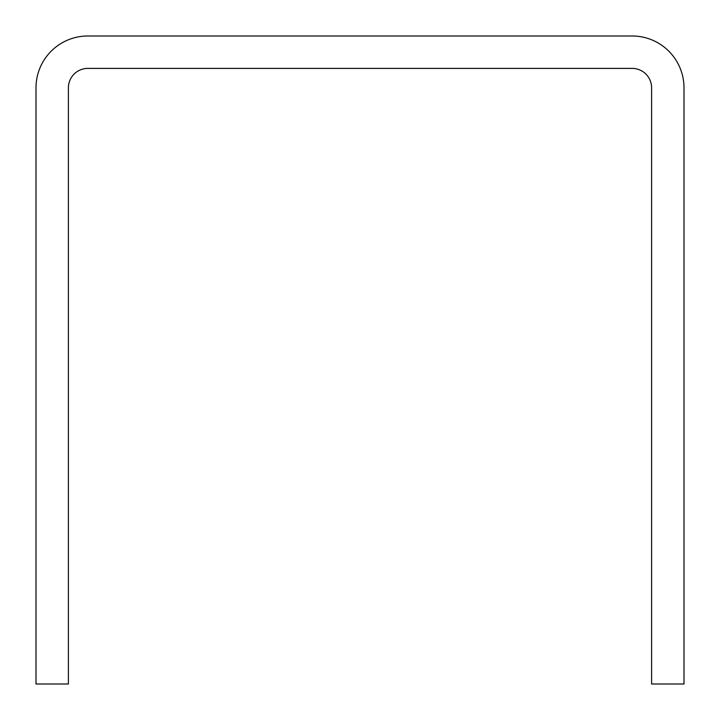 <?xml version="1.0" encoding="UTF-8"?>
<svg xmlns="http://www.w3.org/2000/svg" width="720" height="720" viewBox="0 0 720 720"><rect width="100%" height="100%" fill="white"/><g stroke="black" fill="none" stroke-linecap="round" stroke-linejoin="round"><path stroke-width="1.08" d="M684 684L684 87.84A51.84 51.84 0 0 0 632.16 36L87.84 36A51.84 51.84 0 0 0 36 87.84L36 684L68.4 684L68.4 87.84A19.44 19.44 0 0 1 87.84 68.4L632.16 68.4A19.44 19.44 0 0 1 651.6 87.84L651.6 684L684 684"/></g></svg>
